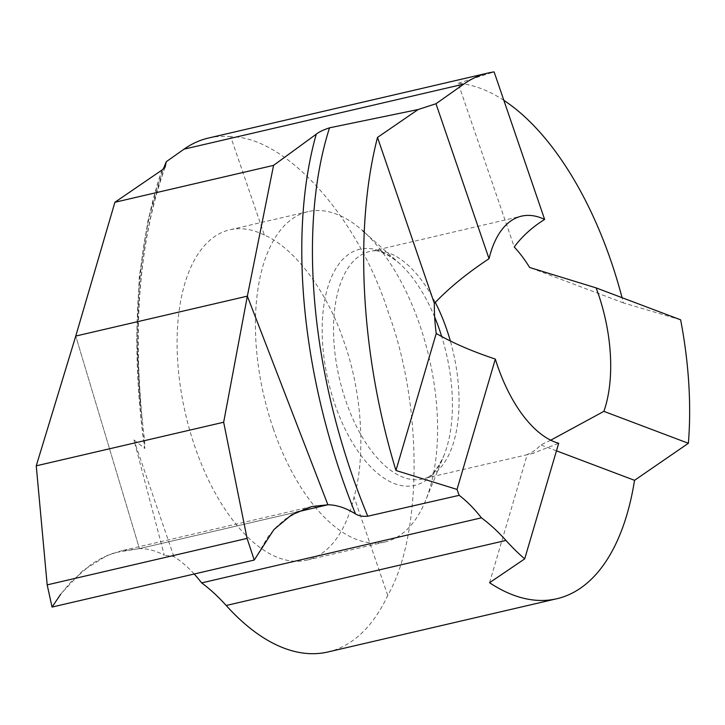 <?xml version="1.0" encoding="UTF-8"?>
<svg xmlns="http://www.w3.org/2000/svg" width="725" height="725" viewBox="0 0 725 725"><rect width="100%" height="100%" fill="white"/><g stroke="black" fill="none" stroke-linecap="round" stroke-linejoin="round"><path stroke-width="0.54" stroke-dasharray="3.62 2.72" d="M162.255 169.868A391.69 191.699 -99.4 0 0 144.828 448.394L144.674 441.344L140.695 406.326L136.735 339.762L139.282 276.95L148.181 219.521L163.27 169.106M550.728 440.202L540.787 444.905A116.834 58.417 -103.1 0 1 527.265 454.448L532.476 453.506L558.685 443.274M273.234 428.557A169.596 84.798 76.9 0 0 384.93 541.992A169.596 84.798 76.9 0 0 425.566 500.585A169.596 84.798 76.9 0 0 419.784 325.045A169.596 84.798 76.9 0 0 362.835 230.831A169.596 84.798 76.9 0 0 308.098 211.609A169.596 84.798 76.9 0 0 273.234 428.557M264.398 235.09A169.596 84.798 76.9 0 0 229.78 229.825A169.596 84.798 76.9 0 0 194.916 446.763A169.596 84.798 76.9 0 0 306.603 560.198A169.596 84.798 76.9 0 0 354.054 496.969C365.98 455.952 361.929 391.989 344.275 342.608C327.836 292.42 294.731 247.868 264.398 235.09L230.695 136.672C286.103 136.653 358.322 217.346 388.537 313.028C422.892 405.937 422.53 535.141 387.757 595.388A263.818 131.905 -103.1 0 1 327.945 651.974M680.621 319.816L623.382 302.896A263.818 131.905 76.9 0 0 622.05 297.685M52.055 607.07L61.308 593.422L82.804 570.62L106.874 555.622L121.492 550.792L139.427 548.607L296.607 512.049L139.427 548.607L75.762 336.056L139.427 548.607C147.646 548.517 155.938 550.737 164.303 555.241L133.935 439.948L144.656 448.376A392.026 191.862 80.6 0 1 161.956 170.076M194.182 574.01A150.755 75.373 76.9 0 0 173.846 556.51L164.303 555.241M173.846 556.51L133.935 439.948M623.382 302.896L529.64 267.48M503.857 100.358A263.818 131.905 76.9 0 0 458.191 83.312L514.233 246.998M489.556 582.71L527.265 454.448M556.465 450.823L540.787 444.905M208.438 138.049A263.818 131.905 -103.1 0 1 230.695 136.672M458.191 83.312L494.115 71.902M387.757 595.388L354.054 496.969M254.239 560.044L268.413 536.192L276.733 526.631L285.722 518.783L305.587 508.279L316.462 505.624L327.89 504.781L139.427 548.607L114.767 552.649L102.932 557.434L91.622 563.987L70.669 582.157L60.619 594.346M165.173 166.922A386.362 189.089 80.6 0 0 140.695 406.326M435.299 302.416A116.834 58.417 76.9 0 0 369.822 251.43A116.834 58.417 76.9 0 0 345.807 400.88A116.834 58.417 76.9 0 0 422.748 479.017A116.834 58.417 76.9 0 0 450.343 340.986M434.656 317.015A121.247 60.628 76.9 0 0 398.958 262.958A121.247 60.628 76.9 0 0 332.032 275.908A121.247 60.628 76.9 0 0 334.905 404.314A121.247 60.628 76.9 0 0 443.809 455.817A121.247 60.628 76.9 0 0 441.715 336.527M165.083 167.23C140.161 237.392 132.584 321.891 142.363 420.727M533.79 453.197L425.167 478.273C430.913 477.24 437.121 469.755 443.809 455.817L425.566 500.585M364.24 232.091L398.958 262.958C386.815 253.397 377.933 249.418 372.324 251.031L521.483 216.159M384.93 541.992L306.603 560.198M308.098 211.609L229.78 229.825M312.067 506.467L121.129 550.873"/><path stroke-width="1.09" d="M163.27 169.106L166.297 161.684L165.119 167.14M165.173 166.922L162.255 169.868L114.903 202.266L75.762 336.056L247.352 296.153L327.89 504.781L247.352 296.153L273.57 165.373L316.245 134.198C318.764 132.077 323.187 129.956 329.522 127.827L418.144 109.52L377.507 137.415C353.863 229.191 360.869 355.078 395.95 470.48L436.233 333.446A116.834 58.417 -103.1 0 1 434.347 303.422C448.866 288.115 467.099 273.207 489.04 258.698A116.834 58.417 -103.1 0 1 521.483 216.159A116.834 58.417 -103.1 0 1 544.629 219.439C532.023 227.351 521.891 236.54 514.233 246.998A116.834 58.417 -103.1 0 1 529.64 267.48L596.122 287.888A116.834 58.417 -103.1 0 1 598.424 294.305A116.834 58.417 -103.1 0 1 603.88 411.356L550.728 440.202M329.522 127.827A384.141 195.523 73.2 0 0 367.765 516.218L459.17 495.338A150.755 75.373 -103.1 0 1 481.418 517.84A226.127 113.064 -103.1 0 1 505.959 540.433A263.818 131.905 76.9 0 0 524.701 558.884L558.685 443.274A116.834 58.417 -103.1 0 1 497.468 365.608A116.834 58.417 -103.1 0 1 495.338 359.074C472.002 351.326 452.3 342.78 436.233 333.446M622.05 297.685A263.818 131.905 76.9 0 0 611.075 261.272A263.818 131.905 76.9 0 0 503.857 100.358M524.701 558.884L489.556 582.71A263.818 131.905 76.9 0 0 556.836 598.741A263.818 131.905 76.9 0 0 634.529 480.322L688.378 443.283A263.818 131.905 76.9 0 0 680.621 319.816L596.122 287.888M556.836 598.741L327.945 651.974A263.818 131.905 -103.1 0 1 226.209 605.493A226.127 113.064 76.9 0 0 201.659 582.9A150.755 75.373 76.9 0 0 194.182 574.01M367.765 516.218C362.663 516.644 358.567 515.874 355.477 513.907C345.852 507.917 336.654 504.872 327.89 504.781L296.607 512.049L327.89 504.781L311.605 506.576L291.532 514.877L273.878 529.622L254.239 560.044L52.055 607.07L47.179 584.885L36.25 465.831L223.663 422.24L247.08 538.394L254.239 560.044L52.055 607.07L60.619 594.346M481.418 517.84L201.659 582.9M459.17 495.338L457.022 489.42L495.338 359.074M395.95 470.48L457.022 489.42M377.507 137.415L434.347 303.422M166.297 161.684L184.023 149.169A263.818 131.905 -103.1 0 1 208.438 138.049L488.188 72.998A263.818 131.905 76.9 0 1 494.115 71.902L544.629 219.439M488.188 72.998A263.818 131.905 76.9 0 0 463.773 84.109L435.979 103.738L489.04 258.698M634.529 480.322L556.465 450.823M435.979 103.738L418.144 109.52M114.903 202.266L273.57 165.373M223.663 422.24L247.352 296.153L75.762 336.056L36.25 465.831M688.378 443.283L603.88 411.356M47.179 584.885L247.08 538.394M450.343 340.986A116.834 58.417 76.9 0 0 446.763 329.567A116.834 58.417 76.9 0 0 435.299 302.416M441.715 336.527A121.247 60.628 76.9 0 0 439.685 330.31A121.247 60.628 76.9 0 0 434.656 317.015M226.209 605.493L505.959 540.433M316.245 134.198A392.026 199.529 73.2 0 0 355.477 513.907M184.023 149.169L463.773 84.109M364.24 232.091L362.835 230.831"/></g></svg>
